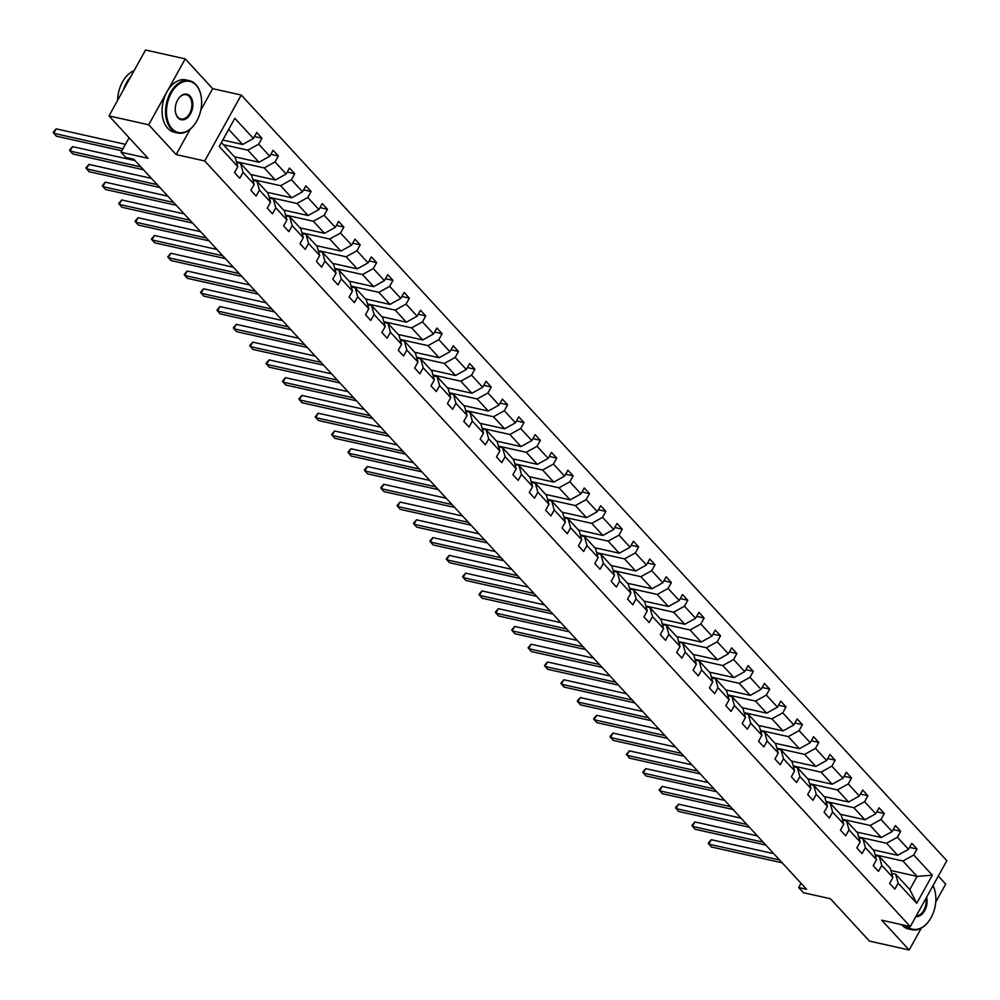 <?xml version="1.0" encoding="UTF-8"?>
<svg xmlns="http://www.w3.org/2000/svg" width="1000" height="1000" viewBox="0 0 1000 1000"><rect width="100%" height="100%" fill="white"/><g stroke="black" fill="none" stroke-linecap="round" stroke-linejoin="round"><path stroke-width="1.5" d="M200.812 110.075L212.675 88.663L185.225 58.875L148.688 124.787L176.137 154.575L204.713 160.963L910.3 926.6L881.725 920.212L909.175 950L921.3 928.125M935.738 902.075L945.713 884.087L938.312 876.05M909.175 950L869.488 941.125L830.438 898.75L803.45 892.725L798.675 887.537L806.612 889.312L133.787 159.213L125.85 157.438L121.062 152.262L148.05 158.287L109 115.913L145.538 50L185.225 58.875M148.688 124.787L109 115.913M212.675 88.663L241.25 95.05L946.838 860.688L910.3 926.6M222.787 140.037L242.587 144.475L228.688 129.388M242.587 144.475L253.412 138.475L256.712 132.513L261.962 138.212L254.488 136.537M890.95 870.537L917.1 876.388L902.938 861.012L913.75 855.013L932.325 875.175L916.725 903.325L898.15 883.162L894.837 889.137L889.587 883.438L892.9 877.475L881.762 865.387L878.462 871.363L873.213 865.662L876.513 859.7L865.387 847.625L862.087 853.587L856.838 847.9L860.138 841.925L849.013 829.85L845.7 835.825L840.45 830.125L843.763 824.15L832.638 812.075L829.325 818.05L824.075 812.35L827.387 806.388L816.263 794.312L812.95 800.275L807.7 794.587L811.012 788.612L799.875 776.538L796.575 782.5L791.325 776.812L794.638 770.837L783.5 758.763L780.2 764.737L774.95 759.038L778.25 753.075L767.125 741L763.812 746.963L758.575 741.263L761.875 735.3L750.75 723.225L747.438 729.188L742.188 723.5L745.5 717.525L734.375 705.45L731.062 711.425L725.812 705.725L729.125 699.762L718 687.688L714.688 693.65L709.438 687.95L712.75 681.988L701.612 669.912L698.312 675.875L693.062 670.188L696.363 664.212L685.238 652.138L681.938 658.112L676.688 652.412L679.987 646.45L668.863 634.375L665.55 640.337L660.3 634.637L663.612 628.675L652.487 616.6L649.175 622.562L643.925 616.875L647.237 610.9L636.112 598.825L632.8 604.8L627.55 599.1L630.862 593.138L619.738 581.062L616.425 587.025L611.175 581.325L614.487 575.363L603.35 563.288L600.05 569.25L594.8 563.562L598.1 557.587L586.975 545.513L583.675 551.487L578.425 545.788L581.725 539.812L570.6 527.737L567.288 533.713L562.038 528.013L565.35 522.05L554.225 509.975L550.913 515.938L545.662 510.25L548.975 504.275L537.85 492.2L534.538 498.175L529.288 492.475L532.6 486.5L521.462 474.425L518.162 480.4L512.913 474.7L516.225 468.738L505.087 456.662L501.788 462.625L496.538 456.938L499.837 450.962L488.713 438.888L485.4 444.85L480.163 439.162L483.462 433.188L472.337 421.112L469.025 427.088L463.775 421.388L467.088 415.425L455.962 403.35L452.65 409.312L447.4 403.612L450.712 397.65L439.588 385.575L436.275 391.538L431.025 385.85L434.338 379.875L423.2 367.8L419.9 373.775L414.65 368.075L417.95 362.113L406.825 350.037L403.525 356L398.275 350.3L401.575 344.338L390.45 332.262L387.137 338.225L381.887 332.537L385.2 326.562L374.075 314.488L370.763 320.462L365.513 314.762L368.825 308.8L357.7 296.725L354.387 302.688L349.137 296.988L352.45 291.025L341.312 278.95L338.013 284.913L332.762 279.225L336.075 273.25L324.938 261.175L321.637 267.15L316.388 261.45L319.688 255.487L308.562 243.412L305.25 249.375L300.012 243.675L303.312 237.712L292.188 225.637L288.875 231.6L283.625 225.912L286.938 219.938L275.812 207.862L272.5 213.837L267.25 208.137L270.562 202.162L259.438 190.087L256.125 196.062L250.875 190.362L254.188 184.4L243.05 172.325L239.75 178.287L234.5 172.6L237.8 166.625L219.225 146.463L234.825 118.312L253.412 138.475M204.713 160.963L241.25 95.05M234.462 156.762L258.975 162.237L247.838 150.162L258.663 144.175L261.962 138.212M258.663 144.175L269.788 156.25L273.087 150.287L278.337 155.975L270.863 154.312M250.85 174.537L275.35 180.012L264.225 167.938L275.038 161.95L278.337 155.975M275.038 161.95L286.163 174.025L289.475 168.05L294.725 173.75L287.238 172.075M267.225 192.312L291.725 197.787L280.6 185.712L291.413 179.713L294.725 173.75M291.413 179.713L302.538 191.788L305.85 185.825L311.1 191.525L303.612 189.85M283.6 210.075L308.1 215.55L296.975 203.475L307.787 197.488L311.1 191.525M307.787 197.488L318.913 209.562L322.225 203.6L327.475 209.288L320 207.625M299.975 227.85L324.475 233.325L313.35 221.25L324.162 215.263L327.475 209.288M324.162 215.263L335.3 227.338L338.6 221.363L343.85 227.062L336.375 225.387M316.35 245.625L340.863 251.1L329.725 239.025L340.538 233.025L343.85 227.062M340.538 233.025L351.675 245.1L354.975 239.137L360.225 244.838L352.75 243.162M332.725 263.387L357.238 268.863L346.1 256.788L356.925 250.8L360.225 244.838M356.925 250.8L368.05 262.875L371.362 256.913L376.6 262.6L369.125 260.938M349.113 281.163L373.612 286.637L362.488 274.562L373.3 268.575L376.6 262.6M373.3 268.575L384.425 280.65L387.738 274.675L392.987 280.375L385.5 278.7M365.487 298.938L389.988 304.413L378.862 292.337L389.675 286.337L392.987 280.375M389.675 286.337L400.8 298.412L404.113 292.45L409.363 298.15L401.875 296.475M381.863 316.7L406.362 322.188L395.238 310.113L406.05 304.113L409.363 298.15M406.05 304.113L417.175 316.188L420.487 310.225L425.737 315.912L418.263 314.25M398.237 334.475L422.738 339.95L411.613 327.875L422.425 321.887L425.737 315.912M422.425 321.887L433.562 333.963L436.863 327.987L442.113 333.688L434.637 332.013M414.613 352.25L439.125 357.725L427.987 345.65L438.812 339.663L442.113 333.688M438.812 339.663L449.938 351.737L453.237 345.763L458.488 351.463L451.012 349.787M431 370.012L455.5 375.5L444.375 363.425L455.188 357.425L458.488 351.463M455.188 357.425L466.312 369.5L469.625 363.537L474.875 369.225L467.388 367.562M447.375 387.788L471.875 393.263L460.75 381.188L471.562 375.2L474.875 369.225M471.562 375.2L482.688 387.275L486 381.3L491.25 387L483.762 385.325M463.75 405.562L488.25 411.037L477.125 398.963L487.938 392.975L491.25 387M487.938 392.975L499.062 405.05L502.375 399.075L507.625 404.775L500.15 403.1M480.125 423.325L504.625 428.812L493.5 416.737L504.312 410.737L507.625 404.775M504.312 410.737L515.45 422.812L518.75 416.85L524 422.55L516.525 420.875M496.5 441.1L521.013 446.575L509.875 434.5L520.688 428.512L524 422.55M520.688 428.512L531.825 440.588L535.125 434.625L540.375 440.312L532.9 438.638M512.875 458.875L537.388 464.35L526.25 452.275L537.075 446.287L540.375 440.312M537.075 446.287L548.2 458.363L551.512 452.388L556.75 458.088L549.275 456.413M529.263 476.65L553.763 482.125L542.638 470.05L553.45 464.05L556.75 458.088M553.45 464.05L564.575 476.125L567.888 470.163L573.138 475.863L565.65 474.188M545.638 494.412L570.138 499.888L559.012 487.812L569.825 481.825L573.138 475.863M569.825 481.825L580.95 493.9L584.263 487.938L589.513 493.625L582.025 491.962M562.013 512.188L586.512 517.663L575.388 505.588L586.2 499.6L589.513 493.625M586.2 499.6L597.325 511.675L600.638 505.7L605.887 511.4L598.413 509.725M578.387 529.963L602.888 535.438L591.763 523.362L602.575 517.362L605.887 511.4M602.575 517.362L613.713 529.438L617.013 523.475L622.263 529.175L614.788 527.5M594.763 547.725L619.275 553.2L608.138 541.125L618.962 535.138L622.263 529.175M618.962 535.138L630.087 547.212L633.387 541.25L638.638 546.938L631.163 545.275M611.138 565.5L635.65 570.975L624.525 558.9L635.337 552.913L638.638 546.938M635.337 552.913L646.462 564.987L649.775 559.012L655.025 564.712L647.537 563.038M627.525 583.275L652.025 588.75L640.9 576.675L651.712 570.675L655.025 564.712M651.712 570.675L662.837 582.75L666.15 576.788L671.4 582.487L663.913 580.812M643.9 601.038L668.4 606.512L657.275 594.438L668.088 588.45L671.4 582.487M668.088 588.45L679.212 600.525L682.525 594.562L687.775 600.25L680.288 598.587M660.275 618.812L684.775 624.288L673.65 612.212L684.463 606.225L687.775 600.25M684.463 606.225L695.588 618.3L698.9 612.325L704.15 618.025L696.675 616.35M676.65 636.587L701.15 642.062L690.025 629.987L700.837 623.987L704.15 618.025M700.837 623.987L711.975 636.075L715.275 630.1L720.525 635.8L713.05 634.125M693.025 654.35L717.537 659.837L706.4 647.763L717.225 641.762L720.525 635.8M717.225 641.762L728.35 653.838L731.65 647.875L736.9 653.562L729.425 651.9M709.412 672.125L733.913 677.6L722.788 665.525L733.6 659.538L736.9 653.562M733.6 659.538L744.725 671.612L748.037 665.638L753.288 671.338L745.8 669.663M725.788 689.9L750.288 695.375L739.163 683.3L749.975 677.312L753.288 671.338M749.975 677.312L761.1 689.388L764.412 683.413L769.663 689.112L762.175 687.438M742.163 707.663L766.663 713.15L755.537 701.075L766.35 695.075L769.663 689.112M766.35 695.075L777.475 707.15L780.788 701.188L786.038 706.875L778.562 705.212M758.538 725.438L783.037 730.913L771.912 718.838L782.725 712.85L786.038 706.875M782.725 712.85L793.863 724.925L797.163 718.95L802.412 724.65L794.938 722.975M774.912 743.213L799.425 748.688L788.288 736.612L799.1 730.625L802.412 724.65M799.1 730.625L810.238 742.7L813.538 736.725L818.787 742.425L811.312 740.75M791.287 760.987L815.8 766.462L804.663 754.388L815.487 748.388L818.787 742.425M815.487 748.388L826.612 760.462L829.925 754.5L835.163 760.2L827.688 758.525M807.675 778.75L832.175 784.225L821.05 772.15L831.862 766.162L835.163 760.2M831.862 766.162L842.987 778.238L846.3 772.275L851.55 777.962L844.062 776.287M824.05 796.525L848.55 802L837.425 789.925L848.238 783.938L851.55 777.962M848.238 783.938L859.362 796.012L862.675 790.037L867.925 795.738L860.438 794.062M840.425 814.3L864.925 819.775L853.8 807.7L864.613 801.7L867.925 795.738M864.613 801.7L875.738 813.775L879.05 807.812L884.3 813.512L876.825 811.838M856.8 832.062L881.3 837.537L870.175 825.462L880.987 819.475L884.3 813.512M880.987 819.475L892.125 831.55L895.425 825.588L900.675 831.275L893.2 829.613M873.175 849.837L897.688 855.312L886.55 843.238L897.375 837.25L900.675 831.275M897.375 837.25L908.5 849.325L911.8 843.35L917.05 849.05L909.575 847.375M913.75 855.013L917.05 849.05M254.188 184.4L251.663 175.425L240.538 163.35L236.637 162.475M240.538 163.35L243.05 172.325M223.337 144.688L247.838 150.162M258.975 162.237L269.788 156.25M270.562 202.162L268.038 193.2L256.913 181.125L253.012 180.25M256.913 181.125L259.438 190.087M236.425 161.725L264.225 167.938M275.35 180.012L286.163 174.025M286.938 219.938L284.413 210.963L273.288 198.888L269.4 198.025M273.288 198.888L275.812 207.862M252.812 179.5L280.6 185.712M291.725 197.787L302.538 191.788M303.312 237.712L300.8 228.738L289.662 216.663L285.775 215.787M289.662 216.663L292.188 225.637M269.188 197.262L296.975 203.475M308.1 215.55L318.913 209.562M319.688 255.487L317.175 246.513L306.05 234.438L302.15 233.562M306.05 234.438L308.562 243.412M285.562 215.037L313.35 221.25M324.475 233.325L335.3 227.338M336.075 273.25L333.55 264.275L322.425 252.2L318.525 251.337M322.425 252.2L324.938 261.175M301.938 232.812L329.725 239.025M340.863 251.1L351.675 245.1M352.45 291.025L349.925 282.05L338.8 269.975L334.9 269.1M338.8 269.975L341.312 278.95M318.312 250.588L346.1 256.788M357.238 268.863L368.05 262.875M368.825 308.8L366.3 299.825L355.175 287.75L351.287 286.875M355.175 287.75L357.7 296.725M334.688 268.35L362.488 274.562M373.612 286.637L384.425 280.65M385.2 326.562L382.675 317.587L371.55 305.512L367.663 304.65M371.55 305.512L374.075 314.488M351.075 286.125L378.862 292.337M389.988 304.413L400.8 298.412M401.575 344.338L399.062 335.363L387.925 323.288L384.038 322.425M387.925 323.288L390.45 332.262M367.45 303.9L395.238 310.113M406.362 322.188L417.175 316.188M417.95 362.113L415.438 353.137L404.312 341.062L400.412 340.188M404.312 341.062L406.825 350.037M383.825 321.662L411.613 327.875M422.738 339.95L433.562 333.963M434.338 379.875L431.812 370.913L420.688 358.837L416.788 357.962M420.688 358.837L423.2 367.8M400.2 339.438L427.987 345.65M439.125 357.725L449.938 351.737M450.712 397.65L448.188 388.675L437.062 376.6L433.162 375.737M437.062 376.6L439.588 385.575M416.575 357.212L444.375 363.425M455.5 375.5L466.312 369.5M467.088 415.425L464.562 406.45L453.438 394.375L449.55 393.5M453.438 394.375L455.962 403.35M432.962 374.975L460.75 381.188M471.875 393.263L482.688 387.275M483.462 433.188L480.95 424.225L469.812 412.15L465.925 411.275M469.812 412.15L472.337 421.112M449.338 392.75L477.125 398.963M488.25 411.037L499.062 405.05M499.837 450.962L497.325 441.987L486.188 429.913L482.3 429.05M486.188 429.913L488.713 438.888M465.712 410.525L493.5 416.737M504.625 428.812L515.45 422.812M516.225 468.738L513.7 459.762L502.575 447.688L498.675 446.812M502.575 447.688L505.087 456.662M482.088 428.288L509.875 434.5M521.013 446.575L531.825 440.588M532.6 486.5L530.075 477.537L518.95 465.462L515.05 464.588M518.95 465.462L521.462 474.425M498.462 446.062L526.25 452.275M537.388 464.35L548.2 458.363M548.975 504.275L546.45 495.3L535.325 483.225L531.438 482.362M535.325 483.225L537.85 492.2M514.837 463.837L542.638 470.05M553.763 482.125L564.575 476.125M565.35 522.05L562.825 513.075L551.7 501L547.812 500.125M551.7 501L554.225 509.975M531.225 481.6L559.012 487.812M570.138 499.888L580.95 493.9M581.725 539.812L579.212 530.85L568.075 518.775L564.188 517.9M568.075 518.775L570.6 527.737M547.6 499.375L575.388 505.588M586.512 517.663L597.325 511.675M598.1 557.587L595.588 548.612L584.462 536.538L580.562 535.675M584.462 536.538L586.975 545.513M563.975 517.15L591.763 523.362M602.888 535.438L613.713 529.438M614.487 575.363L611.962 566.388L600.837 554.312L596.938 553.438M600.837 554.312L603.35 563.288M580.35 534.925L608.138 541.125M619.275 553.2L630.087 547.212M630.862 593.138L628.337 584.163L617.212 572.087L613.312 571.213M617.212 572.087L619.738 581.062M596.725 552.688L624.525 558.9M635.65 570.975L646.462 564.987M647.237 610.9L644.712 601.925L633.587 589.85L629.7 588.987M633.587 589.85L636.112 598.825M613.1 570.462L640.9 576.675M652.025 588.75L662.837 582.75M663.612 628.675L661.1 619.7L649.963 607.625L646.075 606.75M649.963 607.625L652.487 616.6M629.487 588.237L657.275 594.438M668.4 606.512L679.212 600.525M679.987 646.45L677.475 637.475L666.338 625.4L662.45 624.525M666.338 625.4L668.863 634.375M645.863 606L673.65 612.212M684.775 624.288L695.588 618.3M696.363 664.212L693.85 655.238L682.725 643.162L678.825 642.3M682.725 643.162L685.238 652.138M662.237 623.775L690.025 629.987M701.15 642.062L711.975 636.075M712.75 681.988L710.225 673.012L699.1 660.938L695.2 660.075M699.1 660.938L701.612 669.912M678.612 641.55L706.4 647.763M717.537 659.837L728.35 653.838M729.125 699.762L726.6 690.788L715.475 678.713L711.575 677.837M715.475 678.713L718 687.688M694.987 659.312L722.788 665.525M733.913 677.6L744.725 671.612M745.5 717.525L742.975 708.562L731.85 696.488L727.962 695.612M731.85 696.488L734.375 705.45M711.375 677.087L739.163 683.3M750.288 695.375L761.1 689.388M761.875 735.3L759.362 726.325L748.225 714.25L744.338 713.388M748.225 714.25L750.75 723.225M727.75 694.862L755.537 701.075M766.663 713.15L777.475 707.15M778.25 753.075L775.738 744.1L764.613 732.025L760.713 731.15M764.613 732.025L767.125 741M744.125 712.625L771.912 718.838M783.037 730.913L793.863 724.925M794.638 770.837L792.113 761.875L780.987 749.8L777.087 748.925M780.987 749.8L783.5 758.763M760.5 730.4L788.288 736.612M799.425 748.688L810.238 742.7M811.012 788.612L808.487 779.638L797.362 767.562L793.462 766.7M797.362 767.562L799.875 776.538M776.875 748.175L804.663 754.388M815.8 766.462L826.612 760.462M827.387 806.388L824.862 797.412L813.737 785.337L809.85 784.463M813.737 785.337L816.263 794.312M793.25 765.938L821.05 772.15M832.175 784.225L842.987 778.238M843.763 824.15L841.237 815.188L830.113 803.112L826.225 802.237M830.113 803.112L832.638 812.075M809.638 783.713L837.425 789.925M848.55 802L859.362 796.012M860.138 841.925L857.625 832.95L846.488 820.875L842.6 820.013M846.488 820.875L849.013 829.85M826.012 801.488L853.8 807.7M864.925 819.775L875.738 813.775M876.513 859.7L874 850.725L862.875 838.65L858.975 837.775M862.875 838.65L865.387 847.625M842.387 819.25L870.175 825.462M881.3 837.537L892.125 831.55M892.9 877.475L890.375 868.5L879.25 856.425L875.35 855.55M879.25 856.425L881.762 865.387M858.763 837.025L886.55 843.238M897.688 855.312L908.5 849.325M916.725 903.325L909.8 889.575L895.625 874.188L891.725 873.325M895.625 874.188L898.15 883.162M801.038 883.263L798.675 887.537M129.113 137.738L121.062 152.262M875.138 854.8L902.938 861.012M909.8 889.575L917.1 876.388L932.325 875.175M221.388 142.562L235.287 157.65L237.8 166.625M176.137 154.575L190.2 129.2M773.775 853.675L711.25 839.7L708.787 844.15L779.587 859.975M711.25 839.7L708.25 843.213L711.413 847L782.212 862.825M906.575 925.763A26.163 17.038 102.6 0 0 929.65 919.963A26.163 17.038 102.6 0 0 935.5 893.8A26.163 17.038 102.6 0 0 932.962 885.725M933.037 885.575A26.8 17.463 -77.4 0 1 935.45 893.45A26.8 17.463 -77.4 0 1 935.475 893.625M929.55 920.113A26.8 17.463 -77.4 0 1 929.463 920.25A26.8 17.463 -77.4 0 1 911.975 929.737A26.8 17.463 -77.4 0 1 905.475 925.85A26.8 17.463 -77.4 0 1 905.1 925.438M911.975 929.737L908.475 928.962A26.8 17.463 -77.4 0 1 901.988 925.075A26.8 17.463 -77.4 0 1 901.612 924.65M926.587 897.225A13.075 8.525 -77.4 0 1 924.7 910.638A13.075 8.525 -77.4 0 1 915.875 916.538M916.263 915.85A12.438 8.1 102.6 0 0 925.925 898.425M172 128.688A26.163 17.038 102.6 0 0 195.413 123.225A26.163 17.038 102.6 0 0 201.25 97.062A26.163 17.038 102.6 0 0 196.1 85.225A26.163 17.038 102.6 0 0 171.238 93.062A26.163 17.038 102.6 0 0 172 128.688M195.312 123.375A26.8 17.463 -77.4 0 1 195.212 123.525A26.8 17.463 -77.4 0 1 177.725 133A26.8 17.463 -77.4 0 1 171.225 129.113A26.8 17.463 -77.4 0 1 168.15 97.613A26.8 17.463 -77.4 0 1 189.412 80.688A26.8 17.463 -77.4 0 1 195.912 84.575A26.8 17.463 -77.4 0 1 201.2 96.713A26.8 17.463 -77.4 0 1 201.225 96.9M178.025 117.825A13.075 8.525 -77.4 0 1 175.45 111.9A13.075 8.525 -77.4 0 1 178.363 98.812A13.075 8.525 -77.4 0 1 190.075 96.088A13.075 8.525 -77.4 0 1 190.45 113.9A13.075 8.525 -77.4 0 1 178.025 117.825M175.425 111.725A12.438 8.1 102.6 0 0 177.85 117.175A12.438 8.1 102.6 0 0 180.863 118.987A12.438 8.1 102.6 0 0 190.725 111.125A12.438 8.1 102.6 0 0 189.3 96.512A12.438 8.1 102.6 0 0 186.287 94.712A12.438 8.1 102.6 0 0 178.275 98.963M177.725 133L174.237 132.225A26.8 17.463 -77.4 0 1 167.738 128.338A26.8 17.463 -77.4 0 1 164.65 96.838A26.8 17.463 -77.4 0 1 185.925 79.912L189.412 80.688M123.475 89.8A26.8 17.463 -77.4 0 1 130.588 76.963M117.625 100.363A26.8 17.463 -77.4 0 1 134.075 70.675M757.4 835.9L694.875 821.938L692.412 826.388L763.2 842.212M694.875 821.938L691.875 825.438L695.037 829.237L765.825 845.062M741.012 818.138L678.5 804.163L676.038 808.612L746.825 824.438M678.5 804.163L675.5 807.675L678.662 811.462L749.45 827.288M724.638 800.362L662.125 786.388L659.65 790.837L730.45 806.663M662.125 786.388L659.125 789.9L662.275 793.688L733.075 809.513M708.263 782.588L645.75 768.612L643.275 773.075L714.075 788.9M645.75 768.612L642.738 772.125L645.9 775.925L716.7 791.737M691.888 764.825L629.375 750.85L626.9 755.3L697.7 771.125M629.375 750.85L626.362 754.362L629.525 758.15L700.325 773.975M675.512 747.05L612.987 733.075L610.525 737.525L681.325 753.35M612.987 733.075L609.987 736.587L613.15 740.375L683.95 756.2M659.137 729.275L596.613 715.3L594.15 719.762L664.938 735.588M596.613 715.3L593.612 718.812L596.775 722.613L667.562 738.425M642.75 711.513L580.237 697.537L577.775 701.988L648.562 717.812M580.237 697.537L577.238 701.05L580.4 704.837L651.188 720.662M626.375 693.737L563.862 679.762L561.388 684.212L632.188 700.037M563.862 679.762L560.862 683.275L564.012 687.062L634.812 702.887M610 675.962L547.487 661.988L545.013 666.45L615.812 682.275M547.487 661.988L544.475 665.5L547.638 669.287L618.438 685.113M593.625 658.2L531.112 644.225L528.638 648.675L599.438 664.5M531.112 644.225L528.1 647.738L531.263 651.525L602.062 667.35M577.25 640.425L514.725 626.45L512.263 630.9L583.05 646.725M514.725 626.45L511.725 629.963L514.888 633.75L585.675 649.575M560.875 622.65L498.35 608.675L495.887 613.138L566.675 628.95M498.35 608.675L495.35 612.188L498.512 615.975L569.3 631.8M544.487 604.875L481.975 590.913L479.5 595.363L550.3 611.188M481.975 590.913L478.975 594.412L482.125 598.212L552.925 614.038M528.112 587.112L465.6 573.138L463.125 577.587L533.925 593.413M465.6 573.138L462.587 576.65L465.75 580.438L536.55 596.263M511.737 569.338L449.225 555.363L446.75 559.825L517.55 575.638M449.225 555.363L446.213 558.875L449.375 562.663L520.175 578.488M495.363 551.562L432.837 537.6L430.375 542.05L501.175 557.875M432.837 537.6L429.837 541.1L433 544.9L503.8 560.725M478.988 533.8L416.463 519.825L414 524.275L484.787 540.1M416.463 519.825L413.462 523.337L416.625 527.125L487.413 542.95M462.6 516.025L400.087 502.05L397.625 506.5L468.413 522.325M400.087 502.05L397.088 505.562L400.25 509.35L471.037 525.175M446.225 498.25L383.713 484.288L381.238 488.738L452.038 504.562M383.713 484.288L380.712 487.788L383.862 491.587L454.663 507.413M429.85 480.487L367.337 466.512L364.862 470.962L435.662 486.788M367.337 466.512L364.325 470.025L367.488 473.812L438.288 489.637M413.475 462.713L350.962 448.738L348.488 453.188L419.288 469.012M350.962 448.738L347.95 452.25L351.112 456.037L421.912 471.863M397.1 444.938L334.575 430.962L332.113 435.425L402.912 451.25M334.575 430.962L331.575 434.475L334.738 438.275L405.525 454.087M380.725 427.175L318.2 413.2L315.738 417.65L386.525 433.475M318.2 413.2L315.2 416.712L318.363 420.5L389.15 436.325M364.338 409.4L301.825 395.425L299.363 399.875L370.15 415.7M301.825 395.425L298.825 398.938L301.975 402.725L372.775 418.55M347.962 391.625L285.45 377.65L282.975 382.113L353.775 397.938M285.45 377.65L282.438 381.163L285.6 384.963L356.4 400.775M331.587 373.862L269.075 359.888L266.6 364.338L337.4 380.163M269.075 359.888L266.062 363.4L269.225 367.188L340.025 383.013M315.212 356.087L252.688 342.113L250.225 346.562L321.025 362.388M252.688 342.113L249.688 345.625L252.85 349.412L323.65 365.238M298.837 338.312L236.312 324.338L233.85 328.8L304.637 344.625M236.312 324.338L233.312 327.85L236.475 331.637L307.262 347.463M282.462 320.55L219.938 306.575L217.475 311.025L288.263 326.85M219.938 306.575L216.938 310.087L220.1 313.875L290.887 329.7M266.075 302.775L203.562 288.8L201.088 293.25L271.887 309.075M203.562 288.8L200.562 292.312L203.713 296.1L274.513 311.925M249.7 285L187.188 271.025L184.713 275.487L255.512 291.3M187.188 271.025L184.175 274.538L187.338 278.325L258.137 294.15M233.325 267.225L170.812 253.263L168.337 257.712L239.137 273.538M170.812 253.263L167.8 256.762L170.963 260.562L241.762 276.388M216.95 249.462L154.425 235.487L151.962 239.938L222.763 255.763M154.425 235.487L151.425 239L154.588 242.787L225.387 258.612M200.575 231.688L138.05 217.712L135.588 222.175L206.375 237.987M138.05 217.712L135.05 221.225L138.212 225.012L209 240.837M184.188 213.912L121.675 199.95L119.213 204.4L190 220.225M121.675 199.95L118.675 203.45L121.838 207.25L192.625 223.075M167.812 196.15L105.3 182.175L102.825 186.625L173.625 202.45M105.3 182.175L102.3 185.688L105.45 189.475L176.25 205.3M151.438 178.375L88.925 164.4L86.45 168.85L157.25 184.675M88.925 164.4L85.913 167.913L89.075 171.7L159.875 187.525M135.062 160.6L72.55 146.625L70.075 151.088L140.875 166.912M72.55 146.625L69.538 150.137L72.7 153.938L143.5 169.762M125.45 144.35L56.163 128.863L53.7 133.312L122.987 148.8M56.163 128.863L53.163 132.375L56.325 136.163L121.875 150.812"/></g></svg>
